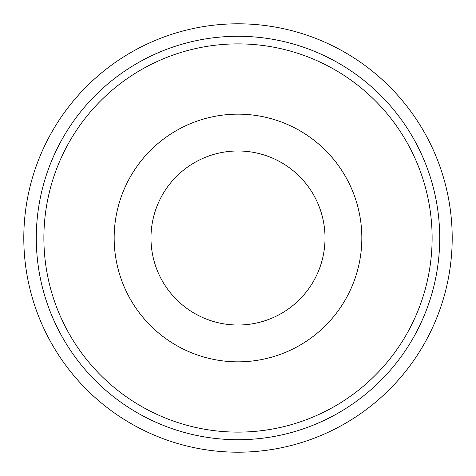 <?xml version="1.0" encoding="UTF-8"?>
<svg xmlns="http://www.w3.org/2000/svg" width="476" height="476" viewBox="0 0 476 476"><rect width="100%" height="100%" fill="white"/><g stroke="black" fill="none" stroke-linecap="round" stroke-linejoin="round"><path stroke-width="0.71" d="M238 23.8C277.103 26.12 277.103 26.12 238 23.8A214.2 214.2 0 0 0 23.8 238A214.2 214.2 0 0 0 238 452.2A214.2 214.2 0 0 0 452.2 238A214.2 214.2 0 0 0 238 23.8M238 452.2C277.097 449.88 277.097 449.88 238 452.2C198.897 449.88 198.897 449.88 238 452.2M238 439.717A201.717 201.717 0 0 0 439.717 238A201.717 201.717 0 0 0 238 36.283A201.717 201.717 0 0 0 36.283 238A201.717 201.717 0 0 0 238 439.717M238 432.119A194.119 194.119 0 0 0 432.119 238A194.119 194.119 0 0 0 238 43.881A194.119 194.119 0 0 0 43.881 238A194.119 194.119 0 0 0 238 432.119M238 361.831A123.837 123.837 0 0 0 361.831 238A123.837 123.837 0 0 0 238 114.163A123.837 123.837 0 0 0 114.163 238A123.837 123.837 0 0 0 238 361.831M238 150.981A87.019 87.019 0 0 1 325.019 238A87.019 87.019 0 0 1 238 325.019A87.019 87.019 0 0 1 150.981 238A87.019 87.019 0 0 1 238 150.981A87.019 87.019 0 0 1 325.019 238A87.019 87.019 0 0 1 238 325.019"/></g></svg>
